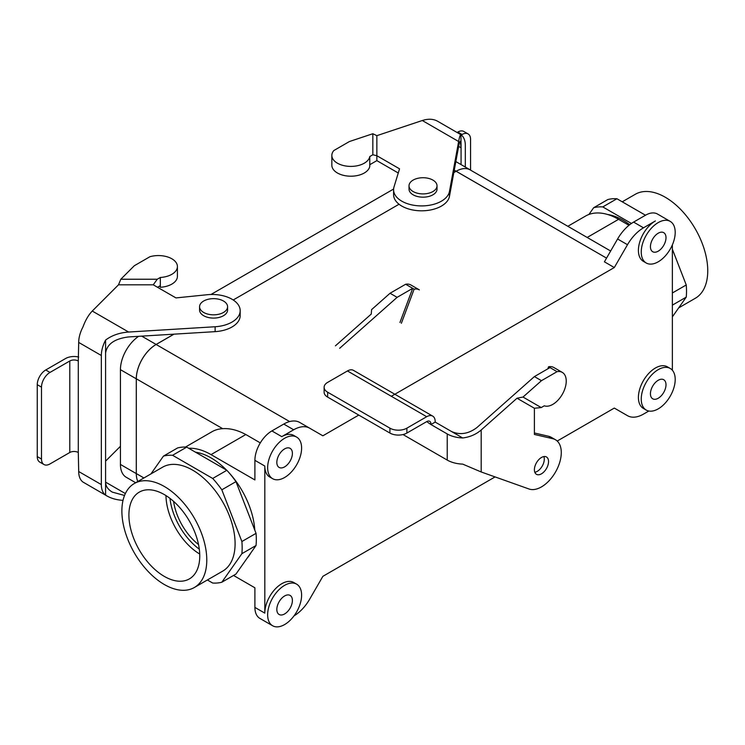 <?xml version="1.0" encoding="UTF-8"?>
<svg xmlns="http://www.w3.org/2000/svg" width="745" height="745" viewBox="0 0 745 745"><rect width="100%" height="100%" fill="white"/><g stroke="black" fill="none" stroke-linecap="round" stroke-linejoin="round"><path stroke-width="1.12" d="M164.338 494.596A50.101 28.925 60 0 1 196.913 538.244A50.101 28.925 60 0 1 189.928 578.567A50.101 28.925 60 0 1 164.338 576.416A50.101 28.925 60 0 1 131.455 531.762A50.101 28.925 60 0 1 139.846 491.812A50.101 28.925 60 0 1 164.338 494.596A50.101 28.925 60 0 1 196.913 538.244A50.101 28.925 60 0 1 189.928 578.567A50.101 28.925 60 0 1 164.338 576.416A50.101 28.925 60 0 1 131.455 531.762A50.101 28.925 60 0 1 139.846 491.812A50.101 28.925 60 0 1 164.338 494.596M165.977 495.593A48.509 28.012 -120 0 0 199.716 554.038A48.509 28.012 -120 0 1 165.977 495.593M198.524 544.558A43.629 25.19 60 0 1 195.674 542.164A43.629 25.19 60 0 1 173.585 501.366A43.629 25.19 60 0 0 195.674 542.164A43.629 25.19 60 0 0 198.524 544.558M188.746 448.285A66.044 38.135 60 0 1 211.031 454.618L254.902 479.948L254.902 460.336A24.017 13.866 -60 0 1 271.888 430.927L283.771 424.063A32.026 18.485 -60 0 1 299.779 422.48L322.864 435.806L358.773 415.077L322.864 435.806L309.687 428.198A32.026 18.485 -60 0 0 293.679 429.781A32.026 18.485 -60 0 1 309.687 428.198L299.779 422.48A32.026 18.485 -60 0 0 283.771 424.063L293.679 429.781L281.787 436.644A24.017 13.866 -60 0 1 293.8 435.453A24.017 13.866 -60 0 0 281.787 436.644L293.679 429.781L283.771 424.063L271.888 430.927L281.787 436.644L271.888 430.927A24.017 13.866 -60 0 0 254.902 460.336L264.81 466.053A24.017 13.866 -60 0 0 269.783 477.051A24.017 13.866 -60 0 1 264.81 466.053L264.81 613.126A24.017 13.866 -60 0 1 281.787 583.707A24.017 13.866 -60 0 1 293.8 582.525A24.017 13.866 -60 0 0 281.787 583.707A24.017 13.866 -60 0 0 264.81 613.126L264.81 466.053L254.902 460.336L254.902 479.948L211.031 454.618A66.044 38.135 60 0 0 188.746 448.285M222.708 428.682C229.972 428.179 237.674 430.135 245.822 434.531L211.031 454.618L245.822 434.531L260.294 442.893L245.822 434.531C237.674 430.135 229.972 428.179 222.708 428.682A66.044 38.135 -120 0 0 211.971 431.737A66.044 38.135 -120 0 1 222.708 428.682L136.316 378.795A28.021 16.176 -60 0 1 156.124 344.488L174.004 334.16L156.124 344.488L173.939 334.16L156.124 344.451L141.727 336.135L156.124 344.451A28.059 16.204 -60 0 0 136.288 378.814A28.059 16.204 -60 0 1 156.124 344.451A28.021 16.176 -60 0 0 136.316 378.795L136.316 473.578L136.316 378.795L222.708 428.682M618.592 219.319A66.044 38.135 -120 0 0 585.57 216.041L567.839 226.284L585.57 216.041A66.044 38.135 -120 0 1 618.592 219.319L628.976 225.307L618.592 219.319L587.181 237.45L618.592 219.319M309.687 599.166A32.026 18.485 -60 0 1 294.014 615.873A32.026 18.485 -60 0 0 309.687 599.166L322.864 576.332L309.687 599.166M614.308 408.074L557.213 441.04L614.308 408.074L627.495 415.682L614.308 408.074M495.08 476.912L322.864 576.332L495.08 476.912M643.503 414.099A32.026 18.485 -60 0 1 627.495 415.682L617.586 409.964L627.495 415.682A32.026 18.485 -60 0 0 643.503 414.099L648.83 411.017L643.503 414.099M643.382 408.428A24.017 13.866 -60 0 1 639.704 389.179A24.017 13.866 -60 0 1 655.386 368.021A24.017 13.866 -60 0 1 667.399 366.829A24.017 13.866 -60 0 0 655.386 368.021A24.017 13.866 -60 0 0 639.704 389.179A24.017 13.866 -60 0 0 643.382 408.428L646.213 410.057A24.017 13.866 -60 0 1 642.535 390.818A24.017 13.866 -60 0 1 658.217 369.65A24.017 13.866 -60 0 1 670.23 368.458A24.017 13.866 -60 0 1 670.23 396.191A24.017 13.866 -60 0 1 646.213 410.057A24.017 13.866 -60 0 1 642.535 390.818A24.017 13.866 -60 0 1 658.217 369.65A24.017 13.866 -60 0 1 670.23 368.458A24.017 13.866 -60 0 1 670.23 396.191A24.017 13.866 -60 0 1 646.213 410.057L643.382 408.428M672.372 244.863L672.372 370.246L672.372 244.863M643.382 261.355A24.017 13.866 -60 0 1 639.704 242.116A24.017 13.866 -60 0 1 655.386 220.948L643.503 227.812L655.386 220.948A24.017 13.866 -60 0 0 639.704 242.116A24.017 13.866 -60 0 0 643.382 261.355L646.213 262.994A24.017 13.866 -60 0 1 642.535 243.745A24.017 13.866 -60 0 1 658.217 222.587A24.017 13.866 -60 0 1 670.23 221.395A24.017 13.866 -60 0 1 670.23 249.128A24.017 13.866 -60 0 1 646.213 262.994A24.017 13.866 -60 0 1 642.535 243.745A24.017 13.866 -60 0 1 658.217 222.587A24.017 13.866 -60 0 1 670.23 221.395A24.017 13.866 -60 0 1 670.23 249.128A24.017 13.866 -60 0 1 646.213 262.994L643.382 261.355M627.495 244.714A32.026 18.485 -60 0 1 643.503 227.812A32.026 18.485 -60 0 0 627.495 244.714L614.308 267.539L627.495 244.714L617.586 238.996A32.026 18.485 -60 0 1 633.595 222.094L645.487 215.231A24.017 13.866 -60 0 1 657.49 214.038A24.017 13.866 -60 0 0 645.487 215.231L616.925 198.747A70.049 40.444 -120 0 0 607.808 199.558L593.653 207.734A70.049 40.444 60 0 1 602.779 206.914L616.925 198.747L645.487 215.231L633.595 222.094L643.503 227.812L633.595 222.094A32.026 18.485 -60 0 0 617.586 238.996L627.495 244.714M391.321 396.284L614.308 267.539L604.409 261.821L617.586 238.996L604.409 261.821L614.308 267.539L391.321 396.284M169.972 498.377A48.509 28.012 -120 0 0 199.306 549.186A48.509 28.012 -120 0 1 169.972 498.377M235.969 481.633A70.049 40.444 -120 0 0 226.852 470.291L212.698 478.458A70.049 40.444 60 0 1 221.824 489.81L235.969 481.633A70.049 40.444 -120 0 0 226.852 470.291L186.725 447.121L172.57 455.288L212.698 478.458A70.049 40.444 60 0 1 221.824 489.81L241.883 541.522A70.049 40.444 60 0 1 241.883 553.684L221.824 582.227A70.049 40.444 60 0 1 212.698 583.037L207.389 579.973L212.698 583.037A70.049 40.444 60 0 0 221.824 582.227L241.883 553.684L256.038 545.508A70.049 40.444 -120 0 0 256.038 533.346L241.883 541.522L221.824 489.81L235.969 481.633L256.038 533.346L241.883 541.522A70.049 40.444 60 0 1 241.883 553.684L256.038 545.508A70.049 40.444 -120 0 0 256.038 533.346L235.969 481.633M456.136 171.275A28.021 16.176 -60 0 1 470.142 169.888L610.649 251.009L470.142 169.888A28.021 16.176 -60 0 0 456.136 171.275A28.059 16.204 -60 0 1 470.17 169.851A28.059 16.204 -60 0 1 470.896 170.316A28.059 16.204 -60 0 0 470.17 169.851A28.059 16.204 -60 0 0 456.136 171.238L454.273 170.167L456.136 171.238L453.826 172.607L456.136 171.238L606.551 258.115L456.136 171.275M137.834 481.484A28.021 16.176 -60 0 1 136.316 473.578A28.021 16.176 -60 0 0 137.834 481.484M658.217 398.249A11.007 6.351 -60 0 1 652.713 398.789A11.007 6.351 -60 0 1 652.713 386.078A11.007 6.351 -60 0 1 663.721 379.726A11.007 6.351 -60 0 1 665.406 388.545A11.007 6.351 -60 0 1 658.217 398.249A11.007 6.351 -60 0 1 652.713 398.789A11.007 6.351 -60 0 1 652.713 386.078A11.007 6.351 -60 0 1 663.721 379.726A11.007 6.351 -60 0 1 665.406 388.545A11.007 6.351 -60 0 1 658.217 398.249M617.633 409.992A32.026 18.485 -60 0 1 617.586 409.964L627.495 415.682L617.586 409.964A32.026 18.485 -60 0 0 617.633 409.992M658.217 251.177A11.007 6.351 -60 0 1 652.713 251.726A11.007 6.351 -60 0 1 652.713 239.015A11.007 6.351 -60 0 1 663.721 232.663A11.007 6.351 -60 0 1 665.406 241.482A11.007 6.351 -60 0 1 658.217 251.177A11.007 6.351 -60 0 1 652.713 251.726A11.007 6.351 -60 0 1 652.713 239.015A11.007 6.351 -60 0 1 663.721 232.663A11.007 6.351 -60 0 1 665.406 241.482A11.007 6.351 -60 0 1 658.217 251.177M254.902 607.408L254.902 587.796L233.539 575.457L254.902 587.796L254.902 607.408L264.81 613.126L254.902 607.408A24.017 13.866 -60 0 0 259.875 618.397A24.017 13.866 -60 0 1 254.902 607.408M284.618 438.274A24.017 13.866 -60 0 1 296.631 437.091A24.017 13.866 -60 0 1 296.631 464.824A24.017 13.866 -60 0 1 272.614 478.681A24.017 13.866 -60 0 1 268.936 459.442A24.017 13.866 -60 0 1 284.618 438.274A24.017 13.866 -60 0 1 296.631 437.091A24.017 13.866 -60 0 1 296.631 464.824A24.017 13.866 -60 0 1 272.614 478.681A24.017 13.866 -60 0 1 268.936 459.442A24.017 13.866 -60 0 1 284.618 438.274M284.618 466.873A11.007 6.351 -60 0 1 279.114 467.422A11.007 6.351 -60 0 1 279.114 454.711A11.007 6.351 -60 0 1 290.122 448.35A11.007 6.351 -60 0 1 291.807 457.179A11.007 6.351 -60 0 1 284.618 466.873A11.007 6.351 -60 0 1 279.114 467.422A11.007 6.351 -60 0 1 279.114 454.711A11.007 6.351 -60 0 1 290.122 448.35A11.007 6.351 -60 0 1 291.807 457.179A11.007 6.351 -60 0 1 284.618 466.873M284.618 585.346A24.017 13.866 -60 0 1 296.631 584.154A24.017 13.866 -60 0 1 296.631 611.887A24.017 13.866 -60 0 1 272.614 625.753A24.017 13.866 -60 0 1 268.936 606.505A24.017 13.866 -60 0 1 284.618 585.346A24.017 13.866 -60 0 1 296.631 584.154A24.017 13.866 -60 0 1 296.631 611.887A24.017 13.866 -60 0 1 272.614 625.753A24.017 13.866 -60 0 1 268.936 606.505A24.017 13.866 -60 0 1 284.618 585.346M284.618 613.945A11.007 6.351 -60 0 1 279.114 614.485A11.007 6.351 -60 0 1 279.114 601.774A11.007 6.351 -60 0 1 290.122 595.423A11.007 6.351 -60 0 1 291.807 604.242A11.007 6.351 -60 0 1 284.618 613.945A11.007 6.351 -60 0 1 279.114 614.485A11.007 6.351 -60 0 1 279.114 601.774A11.007 6.351 -60 0 1 290.122 595.423A11.007 6.351 -60 0 1 291.807 604.242A11.007 6.351 -60 0 1 284.618 613.945M195.535 452.206A62.04 35.816 60 0 1 226.536 470.104A62.04 35.816 60 0 0 195.535 452.206M229.06 472.768A62.04 35.816 60 0 1 254.79 530.123A62.04 35.816 60 0 0 229.06 472.768M250.646 553.181A62.04 35.816 60 0 1 247.163 558.135A62.04 35.816 60 0 0 250.646 553.181M233.213 299.984L399.05 204.232L233.213 299.984M707.75 270.789A60.038 34.661 -120 0 0 681.545 210.369A60.038 34.661 -120 0 0 635.28 194.287A60.038 34.661 -120 0 1 681.545 210.369A60.038 34.661 -120 0 1 707.75 270.789A60.038 34.661 -120 0 1 695.318 298.27A60.038 34.661 -120 0 0 707.75 270.789M136.288 473.596L136.288 378.814L120.439 369.669A28.059 16.204 -60 0 1 138.635 336.321A28.059 16.204 -60 0 0 120.439 369.669L120.439 464.442L120.439 369.669L136.288 378.814L136.288 473.596L120.439 464.442A28.059 16.204 -60 0 0 126.25 477.284A28.059 16.204 -60 0 1 120.439 464.442L136.288 473.596A28.059 16.204 -60 0 0 137.797 481.493A28.059 16.204 -60 0 1 136.288 473.596M210.956 294.499L393.611 189.034L210.956 294.499M206.784 560.017A60.038 34.661 60 0 1 194.352 587.498A60.038 34.661 60 0 1 134.314 552.837A60.038 34.661 60 0 1 134.314 483.514A60.038 34.661 60 0 1 180.579 499.597A60.038 34.661 60 0 1 206.784 560.017A60.038 34.661 60 0 1 194.352 587.498A60.038 34.661 60 0 1 134.314 552.837A60.038 34.661 60 0 1 134.314 483.514A60.038 34.661 60 0 1 180.579 499.597A60.038 34.661 60 0 1 206.784 560.017M223.481 301.017A14.006 8.093 180 0 1 227.588 306.735A14.006 8.093 180 0 1 213.573 314.828A14.006 8.093 180 0 1 199.567 306.735A14.006 8.093 180 0 1 208.218 299.267A14.006 8.093 180 0 1 223.481 301.017A14.006 8.093 180 0 1 227.588 306.735A14.006 8.093 180 0 1 213.573 314.828A14.006 8.093 180 0 1 199.567 306.735A14.006 8.093 180 0 1 208.218 299.267A14.006 8.093 180 0 1 223.481 301.017M227.588 310.004A14.006 8.093 180 0 1 213.573 318.087A14.006 8.093 180 0 1 199.567 310.004L199.567 306.735L199.567 310.004A14.006 8.093 180 0 0 213.573 318.087A14.006 8.093 180 0 0 227.588 310.004L227.588 306.735L227.588 310.004M413.112 194.799A14.006 8.093 0 0 0 428.384 196.559A14.006 8.093 0 0 0 437.026 189.081A14.006 8.093 0 0 1 428.384 196.559A14.006 8.093 0 0 1 413.112 194.799A14.006 8.093 0 0 1 409.014 189.081A14.006 8.093 0 0 0 413.112 194.799M413.112 191.53A14.006 8.093 0 0 0 428.384 193.29A14.006 8.093 0 0 0 437.026 185.812A14.006 8.093 0 0 0 423.02 177.729A14.006 8.093 0 0 0 409.014 185.812A14.006 8.093 0 0 0 413.112 191.53A14.006 8.093 0 0 0 428.384 193.29A14.006 8.093 0 0 0 437.026 185.812A14.006 8.093 0 0 0 423.02 177.729A14.006 8.093 0 0 0 409.014 185.812A14.006 8.093 0 0 0 413.112 191.53M607.631 214.495A62.04 35.816 60 0 1 622.839 220.129A62.04 35.816 60 0 1 629.711 224.72A62.04 35.816 60 0 0 622.839 220.129A62.04 35.816 60 0 0 607.631 214.495M588.913 214.467L593.653 207.734L607.808 199.558A70.049 40.444 -120 0 1 616.925 198.747L602.779 206.914L631.434 223.463L602.779 206.914A70.049 40.444 60 0 0 593.653 207.734L588.913 214.467M672.372 249.221L686.238 284.972L672.372 292.981L686.238 284.972A70.049 40.444 -120 0 1 686.238 297.134L672.372 316.867L686.238 297.134A70.049 40.444 -120 0 0 686.238 284.972L672.372 249.221M672.372 305.143L686.238 297.134L672.372 305.143M163.453 456.108L150.928 473.913L163.453 456.108A70.049 40.444 60 0 1 172.57 455.288L212.698 478.458L226.852 470.291L186.725 447.121A70.049 40.444 -120 0 0 177.599 447.941L163.453 456.108A70.049 40.444 60 0 1 172.57 455.288L186.725 447.121A70.049 40.444 -120 0 0 177.599 447.941L163.453 456.108M235.969 574.05L221.824 582.227L235.969 574.05L256.038 545.508L235.969 574.05M222.653 571.164A60.038 34.661 -120 0 0 235.094 543.673A60.038 34.661 -120 0 0 208.879 483.254A60.038 34.661 -120 0 0 162.615 467.171L134.314 483.514L162.615 467.171A60.038 34.661 -120 0 1 208.879 483.254A60.038 34.661 -120 0 1 235.094 543.673A60.038 34.661 -120 0 1 222.653 571.164L194.352 587.498L222.653 571.164M422.285 120.513L376.849 135.665L376.849 155.724L399.544 168.826L394.012 186.93A28.021 16.176 0 0 0 393.584 189.733A28.021 16.176 0 0 0 420.124 205.89A28.021 16.176 0 0 0 449.468 191.437L458.631 141.503C459.525 136.726 460.289 134.463 460.931 134.715L437.511 121.184C433.264 118.855 428.189 118.632 422.285 120.513L458.631 141.503M376.849 135.665L372.845 133.727L372.845 154.764L376.849 155.724L376.849 160.631L398.268 172.998M372.845 133.727L349.433 141.531L333.835 150.537A19.016 10.979 0 0 0 331.842 155.426A19.016 10.979 0 0 0 349.889 166.386A19.016 10.979 0 0 0 369.771 156.543L369.771 164.71L376.849 160.631M461.071 164.598L461.071 147.817L460.354 141.308C459.879 141.122 459.302 142.826 458.631 146.402L461.071 147.817L460.931 134.715M393.584 189.733L393.584 194.641A28.021 16.176 0 0 0 420.124 210.788A28.021 16.176 0 0 0 449.468 196.345L458.631 146.402M331.842 155.426L331.842 165.232A19.016 10.979 0 0 0 349.889 176.192A19.016 10.979 0 0 0 369.771 166.349L369.771 164.71M369.771 156.543L372.845 154.764M465.318 167.057L465.318 145.368A24.017 13.866 120 0 0 461.071 134.845M470.57 170.102L470.57 139.408A12.004 6.929 120 0 0 468.084 133.914A12.004 6.929 120 0 0 462.077 134.51L461.257 134.985M457.085 132.489L457.83 132.051A12.004 6.929 -60 0 1 463.837 131.465L468.084 133.914M106.907 495.928L82.946 482.043A24.017 13.866 -60 0 1 78.7 471.52L78.29 452.494A6.007 3.464 0 0 0 69.797 452.494L69.797 360.99A6.007 3.464 0 0 1 78.29 360.99L78.7 342.43L101.339 355.505L101.339 484.595A24.017 13.866 120 0 0 105.585 495.118L106.907 495.928C111.424 498.498 116.797 499.969 123.018 500.361M105.585 461.136L120.439 446.292M101.339 355.505A24.017 13.866 -60 0 1 105.585 340.083L105.585 482.145C105.688 486.178 107.941 489.502 112.337 492.128L124.536 495.462M125.365 493.562L105.585 482.145L105.585 495.118M78.7 342.43A24.017 13.866 120 0 1 82.946 327.008C85.452 320.192 88.562 314.874 92.268 311.047L118.502 284.813L120.811 279.235L134.333 265.723L149.922 256.718A19.016 10.979 180 0 1 177.412 266.542L177.412 276.348A19.016 10.979 180 0 1 160.333 287.272L159.691 285.996M160.333 287.272L160.333 285.633L157.502 287.272M177.412 266.542A19.016 10.979 180 0 1 160.333 277.466L160.333 285.633M78.7 357.051A12.004 6.929 0 0 0 65.551 358.531L45.743 369.976A12.004 6.929 120 0 0 37.25 384.681L41.497 387.13A12.004 6.929 -60 0 1 49.989 372.425L69.797 360.99M43.983 464.526L39.736 462.077A12.004 6.929 -60 0 1 37.25 456.583L41.497 459.032A12.004 6.929 120 0 0 43.983 464.526A12.004 6.929 120 0 0 49.989 463.93L69.797 452.494M41.497 459.032L41.497 387.13M37.25 456.583L37.25 384.681M118.502 284.813L153.256 284.813L175.95 297.916L207.296 294.722A28.021 16.176 180 0 1 240.179 310.656A28.021 16.176 180 0 1 215.119 326.748L128.624 332.037C119.461 332.708 111.787 335.399 105.585 340.083M240.179 310.656L240.179 315.563A28.021 16.176 180 0 1 215.119 331.646L128.624 336.936C114.656 338.677 106.982 344.05 105.585 353.055M160.333 277.466L157.26 279.235L153.256 284.813M120.811 279.235L157.26 279.235M335.427 345.838L371.261 314.064L371.587 309.631L390.045 293.26L397.122 297.339L412.721 288.334L399.953 322.464M339.673 348.288L397.122 297.339M435.192 422.089L435.192 421.614A12.004 6.929 120 0 0 432.705 416.11A12.004 6.929 120 0 0 426.699 416.706L406.891 428.151A12.004 6.929 180 0 1 389.905 428.151L389.905 433.05A12.004 6.929 0 0 0 406.891 433.05L426.699 421.614L430.945 424.538L435.192 422.089L462.701 437.967A24.017 13.866 180 0 1 447.224 433.935L430.945 424.538M405.643 284.255L414.136 289.153A19.016 10.979 -60 0 1 419.37 289.88L410.877 284.972A19.016 10.979 -60 0 0 405.643 284.255L390.045 293.26M547.798 368.859L548.571 366.773L557.064 371.671A19.016 10.979 -60 0 1 562.298 372.398A19.016 10.979 -60 0 1 562.773 393.5A19.016 10.979 -60 0 1 544.297 405.801L541.224 407.571L534.398 408.251L534.398 434.456L552.837 438.712A28.021 16.176 -60 0 1 555.481 439.755A28.021 16.176 -60 0 1 556.198 470.812A28.021 16.176 -60 0 1 529.015 488.999L481.186 471.967L462.701 464.116A24.017 13.866 0 0 1 447.224 460.075L403.008 434.549M548.571 366.773A19.016 10.979 -60 0 1 553.805 367.49L562.298 372.398M401.369 323.274L414.136 289.153M432.705 416.11L353.456 370.358A12.004 6.929 120 0 0 347.449 370.954L327.642 382.39A12.004 6.929 0 0 0 324.122 387.298A12.004 6.929 0 0 0 327.642 392.196L389.905 428.151M430.945 424.063A6.007 3.464 120 0 0 429.707 421.316A6.007 3.464 120 0 0 426.699 421.614M327.642 392.196L327.642 397.104A12.004 6.929 180 0 1 324.122 392.196L324.122 387.298M327.642 397.104L389.905 433.05M541.466 473.82A10.011 5.774 -60 0 1 536.465 474.314A10.011 5.774 -60 0 1 534.398 469.732A10.011 5.774 -60 0 1 538.765 459.665A10.011 5.774 -60 0 1 546.476 456.983A10.011 5.774 -60 0 1 548.003 465.001A10.011 5.774 -60 0 1 541.466 473.82M462.701 437.967C469.853 437.082 476.018 434.428 481.186 429.995L517.021 398.221L534.398 408.251M534.817 472.274A10.011 5.774 120 0 0 542.23 466.091A10.011 5.774 120 0 0 543.878 456.573M534.398 432.985L548.59 436.263A28.021 16.176 -60 0 1 551.235 437.296L555.481 439.755M451.47 431.485C459.954 435.257 468.447 433.944 476.94 427.537L534.398 376.588L549.987 367.592M517.021 398.221L523.009 397.048L541.466 380.676L534.398 376.588M541.466 380.676L557.064 371.671M523.009 397.048L541.224 407.571M143.915 477.964L136.316 473.578L143.915 477.964M289.637 421.568L156.124 344.488L289.637 421.568M449.468 196.345L449.468 191.437M457.83 132.051L462.077 134.51M78.7 471.52L101.339 484.595M78.29 452.494L78.29 360.99M92.268 311.047L128.624 332.037M215.119 331.646L215.119 326.748M45.743 369.976L49.989 372.425M447.224 433.935L447.224 460.075M347.449 370.954L426.699 416.706M481.186 429.995L481.186 471.967M552.837 438.712L548.59 436.263M406.891 428.151L406.891 433.05M185.44 447.065L211.971 431.737L185.44 447.065M296.631 437.091L293.8 435.453L296.631 437.091M272.614 478.681L269.783 477.051L272.614 478.681M296.631 584.154L293.8 582.525L296.631 584.154M272.614 625.753L259.875 618.397L272.614 625.753M670.23 368.458L667.399 366.829L670.23 368.458M670.23 221.395L657.49 214.038L670.23 221.395M126.25 477.284L135.674 482.723L126.25 477.284M409.014 185.812L409.014 189.081L409.014 185.812M437.026 185.812L437.026 189.081L437.026 185.812M678.695 307.871L695.318 298.27L678.695 307.871M622.233 201.811L635.28 194.287L622.233 201.811M455.847 161.581L470.17 169.851L455.847 161.581"/></g></svg>
